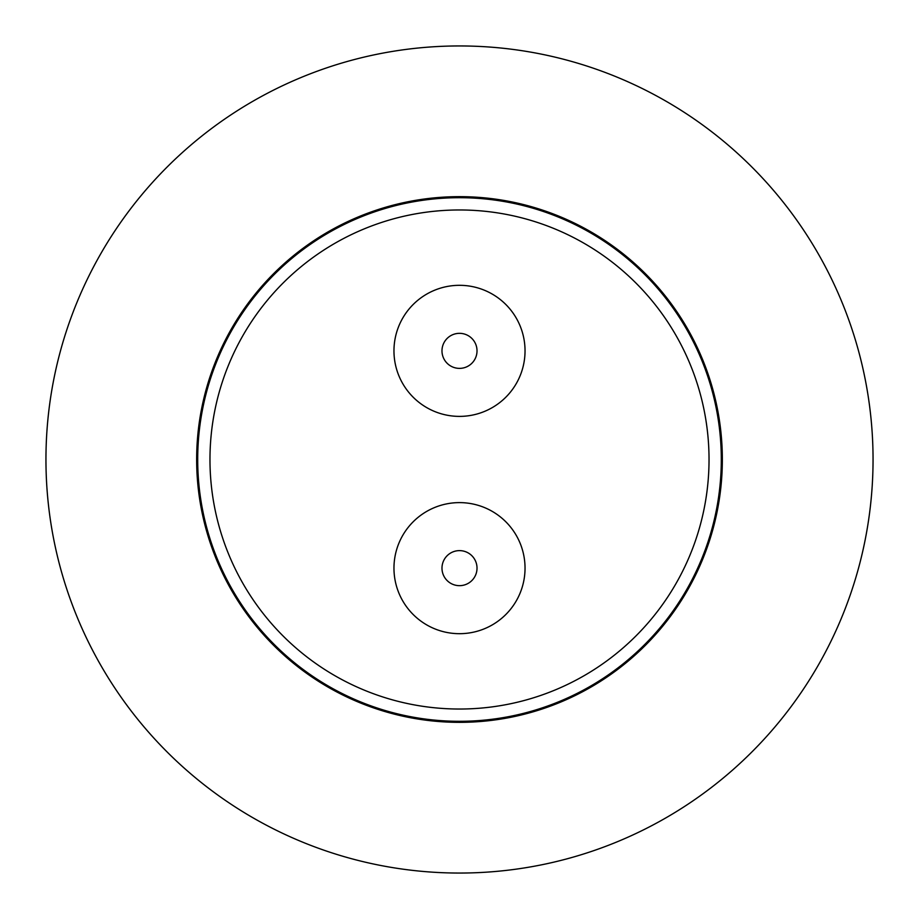 <?xml version="1.0" encoding="UTF-8"?>
<svg xmlns="http://www.w3.org/2000/svg" width="919" height="919" viewBox="0 0 919 919"><rect width="100%" height="100%" fill="white"/><g stroke="black" fill="none" stroke-linecap="round" stroke-linejoin="round"><path stroke-width="1.38" d="M459.5 721.3A261.8 261.8 0 0 0 721.3 459.5A261.8 261.8 0 0 0 459.5 197.7A261.8 261.8 0 0 0 197.7 459.5A261.8 261.8 0 0 0 459.5 721.3M209.969 459.5A249.531 249.531 0 0 0 459.5 709.031A249.531 249.531 0 0 0 709.031 459.5A249.531 249.531 0 0 0 459.5 209.969A249.531 249.531 0 0 0 209.969 459.5M459.5 285.315A65.536 65.536 0 0 0 393.964 350.851A65.536 65.536 0 0 0 459.5 416.387A65.536 65.536 0 0 0 525.036 350.851A65.536 65.536 0 0 0 459.5 285.315M459.5 633.685A65.536 65.536 0 0 0 525.036 568.149A65.536 65.536 0 0 0 459.5 502.613A65.536 65.536 0 0 0 393.964 568.149A65.536 65.536 0 0 0 459.5 633.685M477.018 350.851A17.518 17.518 0 0 0 459.5 333.333A17.518 17.518 0 0 0 441.982 350.851A17.518 17.518 0 0 0 459.5 368.381A17.518 17.518 0 0 0 477.018 350.851M441.982 568.149A17.518 17.518 0 0 0 459.5 585.667A17.518 17.518 0 0 0 477.018 568.149A17.518 17.518 0 0 0 459.5 550.619A17.518 17.518 0 0 0 441.982 568.149M722.345 459.5A262.845 262.845 0 0 1 459.5 722.345A262.845 262.845 0 0 1 196.655 459.5A262.845 262.845 0 0 1 459.5 196.655A262.845 262.845 0 0 1 722.345 459.5M873.05 459.5A413.55 413.55 0 0 1 459.5 873.05A413.55 413.55 0 0 1 45.95 459.5A413.55 413.55 0 0 1 459.5 45.95A413.55 413.55 0 0 1 873.05 459.5"/></g></svg>
